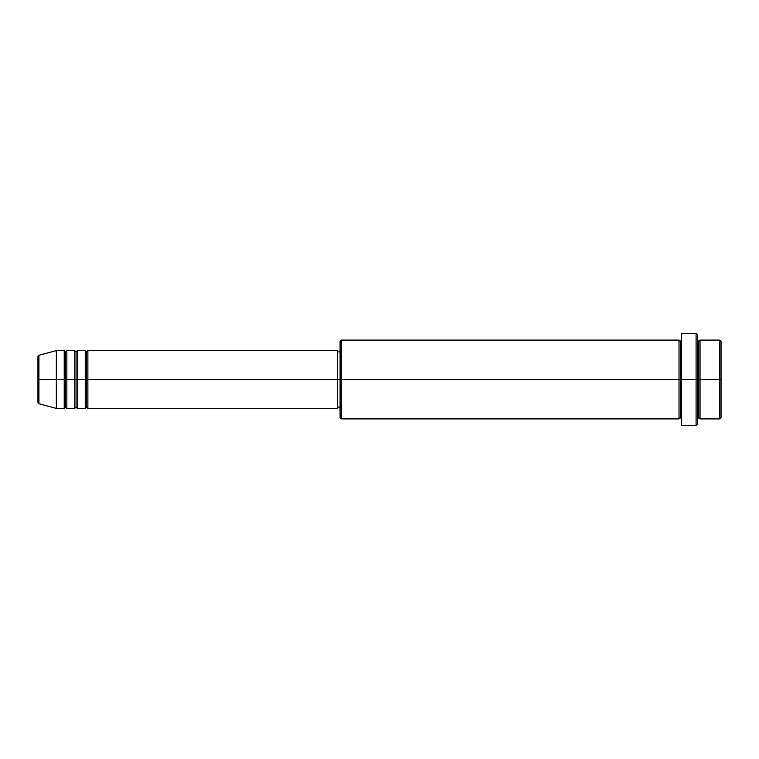 <?xml version="1.0" encoding="UTF-8"?>
<svg xmlns="http://www.w3.org/2000/svg" width="759" height="759" viewBox="0 0 759 759"><rect width="100%" height="100%" fill="white"/><g stroke="black" fill="none" stroke-linecap="round" stroke-linejoin="round"><path stroke-width="1.14" d="M37.95 379.5L37.95 402.46L37.95 379.5L37.95 402.46L38.927 403.731L38.927 379.5L38.927 403.731L38.927 379.5L37.95 379.5L37.95 356.54L37.95 379.5L56.337 379.5L38.927 379.5L38.927 355.269L38.927 379.5L38.927 355.269L37.95 356.54L37.95 379.5M697.407 340.089L698.716 341.408L700.035 340.089L700.035 379.5L719.741 379.5L719.741 418.911L719.741 379.5L721.05 379.5L721.05 341.408L721.05 417.592L721.05 379.5L700.035 379.5L700.035 340.089L700.035 379.5L697.407 379.5L697.407 424.167L697.407 379.5L680.33 379.5L680.33 341.408L680.33 379.5L341.408 379.5L341.408 418.911L341.408 379.5L337.461 379.5L337.461 408.399L337.461 379.5L87.873 379.5L87.873 350.601L87.873 379.5L86.554 379.5L86.554 351.91L86.554 379.5L85.245 379.5L85.245 350.601L85.245 379.5L77.361 379.5L77.361 350.601L77.361 379.5L76.042 379.5L76.042 351.91L76.042 379.5L74.733 379.5L74.733 350.601L74.733 379.5L66.849 379.5L66.849 350.601L66.849 379.5L65.54 379.5L65.54 351.91L65.54 379.5L64.221 379.5L64.221 350.601L64.221 379.5L56.337 379.5L56.337 408.399L56.337 379.5L64.221 379.5L64.221 350.601L56.337 350.601L56.337 379.5L56.337 350.601L38.927 355.269M87.873 408.399L86.554 407.09L85.245 408.399L85.245 379.5L86.554 379.5L86.554 351.91L86.554 407.09L86.554 379.5L86.554 407.09L86.554 379.5L87.873 379.5L87.873 408.399L337.461 408.399M77.361 408.399L76.042 407.09L74.733 408.399L74.733 379.5L76.042 379.5L76.042 351.91L76.042 407.09L76.042 379.5L76.042 407.09L76.042 379.5L77.361 379.5L77.361 408.399L85.245 408.399M66.849 408.399L65.54 407.09L64.221 408.399L64.221 379.5L65.54 379.5L65.54 351.91L65.54 407.09L65.54 379.5L65.54 407.09L65.54 379.5L66.849 379.5L66.849 408.399L74.733 408.399M64.221 350.601L65.54 351.91L66.849 350.601L66.849 379.5L74.733 379.5L74.733 350.601L76.042 351.91L77.361 350.601L77.361 379.5L85.245 379.5L85.245 350.601L86.554 351.91L87.873 350.601L87.873 379.5L337.461 379.5L337.461 350.601L337.461 379.5L340.089 379.5L340.089 417.592L340.089 341.408L340.089 379.5L679.011 379.5L679.011 340.089L679.011 379.5L679.011 340.089L341.408 340.089L341.408 379.5L341.408 340.089L340.089 341.408M681.639 418.911L680.33 417.592L679.011 418.911L679.011 379.5L680.33 379.5L680.33 417.592L680.33 341.408L680.33 379.5L681.639 379.5L681.639 425.476L681.639 333.524L681.639 379.5L696.088 379.5L696.088 425.476L696.088 333.524L696.088 379.5L698.716 379.5L698.716 341.408L698.716 417.592L698.716 379.5L698.716 417.592L698.716 379.5L700.035 379.5L700.035 418.911L719.741 418.911L721.05 417.592M719.741 379.5L719.741 340.089L719.741 379.5M697.407 334.833L697.407 379.5L697.407 334.833L696.088 333.524L681.639 333.524M679.011 379.5L679.011 418.911L679.011 379.5M700.035 379.5L700.035 418.911L700.035 379.5M64.221 379.5L64.221 408.399L64.221 379.5M66.849 379.5L66.849 408.399L66.849 379.5M74.733 379.5L74.733 408.399L74.733 379.5M77.361 379.5L77.361 408.399L77.361 379.5M85.245 379.5L85.245 408.399L85.245 379.5M87.873 379.5L87.873 408.399L87.873 379.5M679.011 418.911L341.408 418.911L340.089 417.592M681.639 425.476L696.088 425.476L697.407 424.167M681.639 340.089L680.33 341.408L679.011 340.089M340.089 407.09L337.461 407.09M64.221 408.399L56.337 408.399L38.927 403.731M74.733 350.601L66.849 350.601M721.05 341.408L719.741 340.089L700.035 340.089M340.089 351.91L337.461 351.91M337.461 350.601L87.873 350.601M85.245 350.601L77.361 350.601M700.035 418.911L698.716 417.592L697.407 418.911"/></g></svg>
